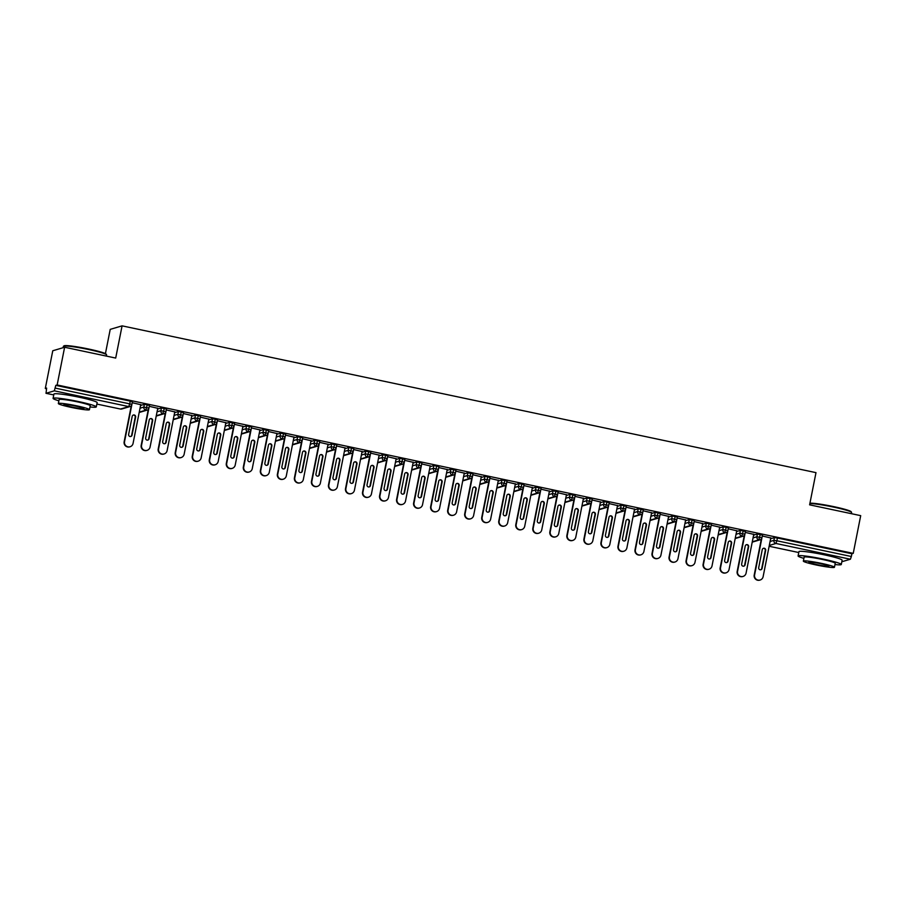 <?xml version="1.0" encoding="UTF-8"?>
<svg xmlns="http://www.w3.org/2000/svg" width="906" height="906" viewBox="0 0 906 906"><rect width="100%" height="100%" fill="white"/><g stroke="black" fill="none" stroke-linecap="round" stroke-linejoin="round"><path stroke-width="1.36" d="M65.345 394.688A13.737 1.133 11.2 0 1 78.018 396.783A13.737 1.133 11.2 0 1 86.342 398.855M810.349 552.275A13.737 1.133 11.2 0 1 823.022 554.37A13.737 1.133 11.2 0 1 831.346 556.443M45.3 388.481L46.636 388.085L46.025 393.295L54.315 390.837L55.81 385.367L57.146 384.971L64.62 347.247L52.763 350.769L45.3 388.481L46.5 388.742M130.26 406.454L131.11 406.635M147.293 410.056L148.131 410.237M164.314 413.657L165.164 413.838M181.347 417.258L182.197 417.44M198.38 420.86L199.218 421.041M215.401 424.472L216.251 424.642M232.434 428.074L233.284 428.244M249.456 431.675L250.305 431.845M266.489 435.276L267.338 435.458M283.521 438.878L284.359 439.059M300.543 442.479L301.392 442.66M317.576 446.08L318.425 446.262M334.608 449.682L335.447 449.863M351.63 453.283L352.479 453.464M368.663 456.884L369.512 457.066M385.684 460.486L386.534 460.667M402.717 464.087L403.566 464.268M419.75 467.689L420.588 467.87M436.771 471.29L437.621 471.471M453.804 474.891L454.653 475.072M470.837 478.493L471.675 478.674M487.858 482.094L488.708 482.275M504.891 485.707L505.741 485.876M521.913 489.308L522.762 489.478M538.945 492.909L539.795 493.079M555.978 496.511L556.816 496.692M573 500.112L573.849 500.293M590.033 503.713L590.882 503.895M607.065 507.315L607.903 507.496M624.087 510.916L624.936 511.097M641.12 514.517L641.969 514.699M658.141 518.119L658.99 518.3M675.174 521.72L676.023 521.901M692.207 525.321L693.045 525.503M709.228 528.923L710.077 529.104M726.261 532.524L727.11 532.705M743.282 536.125L744.132 536.307M760.315 539.727L761.165 539.908M105.424 353.623L110.226 329.365L122.084 325.854L815.989 472.638L809.613 504.835L860.7 515.65L853.237 553.362L851.9 553.759L777.439 538.005L776.895 540.769L851.357 556.51L851.9 553.759M851.357 556.51L850.394 559.229L842.036 561.675M57.146 384.971L853.237 553.362M64.62 347.247L115.696 358.063L122.084 325.854M770.938 538.017L762.286 535.99L754.596 574.914A4.405 4.337 73.5 0 0 760.1 580.033A4.405 4.337 73.5 0 0 763.112 576.714L770.813 537.79M770.632 538.73L774.437 537.598L777.439 538.005M55.81 385.367L130.271 401.12L132.423 401.754L131.846 404.472M140.577 405.458L144.382 404.325L149.445 405.367L148.878 408.074M140.724 404.699L132.231 402.706L124.541 441.641A4.405 4.337 73.5 0 0 130.045 446.76A4.405 4.337 73.5 0 0 133.057 443.442L140.758 404.518M157.599 409.059L161.415 407.927L166.478 408.968L165.911 411.675M157.757 408.3L149.264 406.318L141.562 445.242A4.405 4.337 73.5 0 0 147.078 450.361A4.405 4.337 73.5 0 0 150.079 447.043L157.791 408.119M174.631 412.66L178.448 411.528L183.51 412.57L182.933 415.276M174.779 411.902L166.285 409.92L158.595 448.844A4.405 4.337 73.5 0 0 164.111 453.963A4.405 4.337 73.5 0 0 167.112 450.644L174.813 411.72M191.664 416.262L195.47 415.129L200.532 416.171L199.966 418.889M191.812 415.514L183.318 413.521M208.686 419.863L212.502 418.731L217.565 419.772L216.987 422.49M208.833 419.116L200.351 417.122L192.65 456.046A4.405 4.337 73.5 0 0 198.165 461.165A4.405 4.337 73.5 0 0 201.166 457.847L208.878 418.923M225.719 423.464L229.535 422.332L234.586 423.374L234.02 426.092L231.902 425.48L232.446 422.728M225.866 422.717L217.372 420.724L209.682 459.648A4.405 4.337 73.5 0 0 215.198 464.767A4.405 4.337 73.5 0 0 218.199 461.448L225.9 422.524M242.74 427.066L246.557 425.933L251.619 426.975L251.053 429.693M242.899 426.318L234.405 424.325L226.715 463.249A4.405 4.337 73.5 0 0 232.219 468.368A4.405 4.337 73.5 0 0 235.22 465.05L242.933 426.126M259.773 430.667L263.589 429.535L268.652 430.577L268.074 433.295M259.92 429.92L251.426 427.926M276.806 434.268L280.611 433.147L285.673 434.178L285.107 436.896L282.978 436.284L283.533 433.532M276.953 433.521L268.459 431.528L260.769 470.452A4.405 4.337 73.5 0 0 266.273 475.582A4.405 4.337 73.5 0 0 269.286 472.252L276.987 433.328M293.827 437.881L297.644 436.749L302.706 437.779L302.14 440.497M293.986 437.122L285.492 435.129L277.791 474.053A4.405 4.337 73.5 0 0 283.306 479.183A4.405 4.337 73.5 0 0 286.307 475.854L294.02 436.93M310.86 441.482L314.676 440.35L319.739 441.381L319.161 444.099M311.007 440.724L302.513 438.731M327.893 445.084L331.698 443.951L336.76 444.982L336.194 447.7M328.04 444.325L319.546 442.332L311.857 481.256A4.405 4.337 73.5 0 0 317.36 486.386A4.405 4.337 73.5 0 0 320.373 483.057L328.074 444.133M344.914 448.685L348.731 447.553L353.793 448.583L353.215 451.301M345.061 447.926L336.579 445.933L328.878 484.857A4.405 4.337 73.5 0 0 334.393 489.987A4.405 4.337 73.5 0 0 337.394 486.658L345.107 447.734M361.947 452.287L365.764 451.154L370.814 452.185L370.248 454.903L368.13 454.302L368.674 451.539M362.094 451.528L353.6 449.535L345.911 488.459A4.405 4.337 73.5 0 0 351.426 493.589A4.405 4.337 73.5 0 0 354.427 490.271L362.128 451.347M378.968 455.888L382.785 454.755L387.847 455.786L387.281 458.504M379.127 455.129L370.633 453.136M396.001 459.489L399.818 458.357L404.88 459.387L404.303 462.105M396.149 458.73L387.655 456.737L379.965 495.673A4.405 4.337 73.5 0 0 385.48 500.792A4.405 4.337 73.5 0 0 388.481 497.473L396.194 458.549M413.034 463.091L416.839 461.958L421.902 462.989L421.335 465.707M413.181 462.332L404.688 460.339L396.998 499.274A4.405 4.337 73.5 0 0 402.502 504.393A4.405 4.337 73.5 0 0 405.514 501.075L413.215 462.151M430.056 466.692L433.872 465.559L438.934 466.601L438.368 469.308M430.214 465.933L421.72 463.94L414.019 502.875A4.405 4.337 73.5 0 0 419.535 507.994A4.405 4.337 73.5 0 0 422.536 504.676L430.248 465.752M447.088 470.293L450.905 469.161L455.967 470.203L455.39 472.909M447.236 469.535L438.742 467.553M464.121 473.895L467.926 472.762L472.989 473.804L472.422 476.511M464.268 473.136L455.775 471.154L448.085 510.078A4.405 4.337 73.5 0 0 453.589 515.197A4.405 4.337 73.5 0 0 456.601 511.879L464.302 472.955M481.143 477.496L484.959 476.363L490.021 477.405L489.444 480.123M481.29 476.749L472.807 474.755L465.106 513.679A4.405 4.337 73.5 0 0 470.622 518.798A4.405 4.337 73.5 0 0 473.623 515.48L481.335 476.556M498.175 481.097L501.992 479.965L507.043 481.007L506.477 483.725M498.323 480.35L489.829 478.357M515.197 484.699L519.013 483.566L524.076 484.608L523.509 487.326M515.355 483.951L506.862 481.958L499.172 520.882A4.405 4.337 73.5 0 0 504.676 526.001A4.405 4.337 73.5 0 0 507.677 522.683L515.389 483.759M532.23 488.3L536.046 487.168L541.109 488.209L540.531 490.927L538.413 490.316L538.957 487.564M532.377 487.553L523.883 485.559L516.194 524.483A4.405 4.337 73.5 0 0 521.709 529.602A4.405 4.337 73.5 0 0 524.71 526.284L532.422 487.36M549.263 491.901L553.068 490.769L558.13 491.811L557.564 494.529M549.41 491.154L540.916 489.161L533.226 528.085A4.405 4.337 73.5 0 0 538.73 533.204A4.405 4.337 73.5 0 0 541.743 529.885L549.444 490.961M566.284 495.503L570.101 494.382L575.163 495.412L574.597 498.13M566.443 494.755L557.949 492.762M583.317 499.115L587.133 497.983L592.196 499.013L591.618 501.731L589.5 501.12L590.044 498.368M583.464 498.357L574.97 496.363L567.281 535.287A4.405 4.337 73.5 0 0 572.796 540.418A4.405 4.337 73.5 0 0 575.797 537.088L583.498 498.164M600.35 502.717L604.155 501.584L609.217 502.615L608.651 505.333M600.497 501.958L592.003 499.965L584.313 538.889A4.405 4.337 73.5 0 0 589.817 544.019A4.405 4.337 73.5 0 0 592.83 540.689L600.531 501.765M617.371 506.318L621.188 505.186L626.25 506.216L625.672 508.934M617.518 505.559L609.036 503.566L601.335 542.49A4.405 4.337 73.5 0 0 606.85 547.62A4.405 4.337 73.5 0 0 609.851 544.291L617.564 505.367M634.404 509.919L638.22 508.787L643.271 509.818L642.705 512.536M634.551 509.161L626.057 507.167L618.368 546.091A4.405 4.337 73.5 0 0 623.883 551.222A4.405 4.337 73.5 0 0 626.884 547.892L634.585 508.968M651.425 513.521L655.242 512.388L660.304 513.419L659.738 516.137M651.584 512.762L643.09 510.769L635.4 549.693A4.405 4.337 73.5 0 0 640.904 554.823A4.405 4.337 73.5 0 0 643.906 551.494L651.618 512.581M668.458 517.122L672.275 515.99L677.337 517.02L676.759 519.738L674.642 519.138L675.185 516.375M668.605 516.363L660.112 514.37L652.422 553.306A4.405 4.337 73.5 0 0 657.937 558.424A4.405 4.337 73.5 0 0 660.938 555.106L668.651 516.182M685.491 520.724L689.296 519.591L694.358 520.622L693.792 523.34M685.638 519.965L677.144 517.972M702.512 524.325L706.329 523.192L711.391 524.223L710.825 526.941M702.671 523.566L694.177 521.573L686.476 560.508A4.405 4.337 73.5 0 0 691.991 565.627A4.405 4.337 73.5 0 0 694.993 562.309L702.705 523.385M719.545 527.926L723.362 526.794L728.424 527.836L727.846 530.542M719.692 527.167L711.199 525.174L703.509 564.11A4.405 4.337 73.5 0 0 709.024 569.228A4.405 4.337 73.5 0 0 712.025 565.91L719.726 526.986M736.578 531.528L740.383 530.395L745.445 531.437L744.879 534.144M736.725 530.769L728.231 528.787L720.542 567.711A4.405 4.337 73.5 0 0 726.046 572.83A4.405 4.337 73.5 0 0 729.058 569.512L736.759 530.588M753.599 535.129L757.416 533.996L762.478 535.038L761.901 537.745M753.747 534.37L745.264 532.388M752.286 541.799L758.832 539.863L760.327 534.393M735.253 538.198L741.799 536.261L743.294 530.791M718.22 534.597L724.766 532.66L726.272 527.19M701.199 530.995L707.745 529.059L709.239 523.589M684.166 527.394L690.712 525.457L692.218 519.976M667.133 523.793L673.679 521.845L674.642 519.138L671.731 518.742L672.275 515.99M650.112 520.191L656.657 518.243L658.152 512.773M633.079 516.59L639.625 514.642L641.131 509.172M616.057 512.989L622.603 511.041L624.098 505.571M599.025 509.387L605.57 507.439L607.065 501.969M581.992 505.786L588.538 503.838L589.5 501.12L586.578 500.735L587.133 497.983M564.97 502.184L571.516 500.237L573.011 494.767M547.937 498.583L554.483 496.635L555.99 491.165M530.905 494.982L537.451 493.034L538.413 490.316L535.503 489.931L536.046 487.168M513.883 491.369L520.429 489.433L521.924 483.963M496.85 487.768L503.396 485.831L504.902 480.361M479.829 484.166L486.375 482.23L487.87 476.76M462.796 480.565L469.342 478.628L470.848 473.159M445.763 476.964L452.309 475.027L453.815 469.557M428.742 473.362L435.288 471.426L436.783 465.956M411.709 469.761L418.255 467.824L419.761 462.354M394.676 466.16L401.222 464.223L402.728 458.742M377.655 462.558L384.201 460.61L385.696 455.14M360.622 458.957L367.168 457.009L368.13 454.302L365.209 453.906L365.764 451.154M343.601 455.356L350.146 453.408L351.641 447.938M326.568 451.754L333.114 449.806L334.62 444.336M309.535 448.153L316.081 446.205L317.587 440.735M292.513 444.552L299.059 442.604L300.554 437.134M275.481 440.95L282.026 439.002L282.978 436.284L280.067 435.899L280.611 433.147M258.448 437.349L264.994 435.401L266.5 429.931M241.426 433.748L247.972 431.8L249.467 426.33M224.394 430.135L230.939 428.198L231.902 425.48L228.98 425.095L229.535 422.332M207.372 426.533L213.918 424.597L215.413 419.127M190.339 422.932L196.885 420.996L198.391 415.526M173.306 419.331L179.852 417.394L181.359 411.924M156.285 415.729L162.831 413.793L164.326 408.323M139.252 412.128L145.798 410.192L147.304 404.722M760.1 580.033L759.715 580.146A4.405 4.337 -106.5 0 1 754.211 575.027L761.346 538.991M763.282 548.356A1.767 1.733 -106.5 0 1 765.287 550.452L761.708 568.538A1.767 1.733 -106.5 0 1 760.689 569.795M758.684 567.7L762.263 549.614A1.767 1.733 -106.5 0 1 763.464 548.289A1.767 1.733 -106.5 0 1 765.672 550.338L762.093 568.424A1.767 1.733 -106.5 0 1 760.893 569.749A1.767 1.733 -106.5 0 1 758.684 567.7M737.178 571.426L737.563 571.312A4.405 4.337 73.5 0 0 743.079 576.431L742.693 576.544A4.405 4.337 -106.5 0 1 737.178 571.426L744.313 535.389M743.079 576.431A4.405 4.337 73.5 0 0 746.08 573.113L753.792 534.189M746.25 544.755A1.767 1.733 -106.5 0 1 748.254 546.85L744.675 564.936A1.767 1.733 -106.5 0 1 743.667 566.193M737.563 571.312L745.276 532.388M741.652 564.098L745.242 546.012A1.767 1.733 -106.5 0 1 746.442 544.687A1.767 1.733 -106.5 0 1 748.639 546.737L745.06 564.823A1.767 1.733 -106.5 0 1 743.86 566.148A1.767 1.733 -106.5 0 1 741.652 564.098M726.046 572.83L725.661 572.943A4.405 4.337 -106.5 0 1 720.157 567.824L727.292 531.788M729.217 541.154A1.767 1.733 -106.5 0 1 731.233 543.249L727.643 561.335A1.767 1.733 -106.5 0 1 726.635 562.592M724.63 560.497L728.209 542.411A1.767 1.733 -106.5 0 1 729.409 541.086A1.767 1.733 -106.5 0 1 731.618 543.136L728.028 561.222A1.767 1.733 -106.5 0 1 726.827 562.547A1.767 1.733 -106.5 0 1 724.63 560.497M709.024 569.228L708.639 569.342A4.405 4.337 -106.5 0 1 703.124 564.223L710.259 528.187M712.195 537.552A1.767 1.733 -106.5 0 1 714.2 539.648L710.621 557.734A1.767 1.733 -106.5 0 1 709.602 558.991M707.597 556.896L711.176 538.81A1.767 1.733 -106.5 0 1 712.376 537.485A1.767 1.733 -106.5 0 1 714.585 539.534L711.006 557.62A1.767 1.733 -106.5 0 1 709.806 558.945A1.767 1.733 -106.5 0 1 707.597 556.896M691.991 565.627L691.606 565.74A4.405 4.337 -106.5 0 1 686.091 560.621L693.226 524.585M695.162 533.951A1.767 1.733 -106.5 0 1 697.167 536.046L693.588 554.132A1.767 1.733 -106.5 0 1 692.58 555.389M690.565 553.294L694.155 535.208A1.767 1.733 -106.5 0 1 695.355 533.883A1.767 1.733 -106.5 0 1 697.552 535.933L693.973 554.019A1.767 1.733 -106.5 0 1 692.773 555.344A1.767 1.733 -106.5 0 1 690.565 553.294M809.941 503.204A21.495 1.778 11.2 0 1 833.701 506.624A21.495 1.778 11.2 0 1 851.13 511.709L851.538 512.332A22.027 1.823 -168.8 0 0 833.69 507.111A22.027 1.823 -168.8 0 0 809.862 503.577M851.357 513.668L851.583 512.49A22.027 1.823 -168.8 0 0 851.538 512.332M834.992 564.54A22.027 1.823 -168.8 0 0 841.289 564.506A22.027 1.823 -168.8 0 0 823.384 559.127A22.027 1.823 -168.8 0 0 798.084 555.944A22.027 1.823 -168.8 0 0 803.882 558.379M841.289 564.506L842.138 560.191A22.027 1.823 -168.8 0 0 824.245 554.823A22.027 1.823 -168.8 0 0 798.933 551.641L798.084 555.944M803.35 561.108L804.132 557.145A15.855 1.314 11.2 0 1 822.354 559.432A15.855 1.314 11.2 0 1 835.241 563.306L834.449 567.269A15.855 1.314 -168.8 0 0 821.561 563.396A15.855 1.314 -168.8 0 0 803.35 561.108A15.855 1.314 -168.8 0 0 816.238 564.982A15.855 1.314 -168.8 0 0 834.449 567.269M820.621 563.679A10.215 0.849 -168.8 0 0 808.877 562.196A10.215 0.849 -168.8 0 0 817.178 564.698A10.215 0.849 -168.8 0 0 828.922 566.171A10.215 0.849 -168.8 0 0 820.621 563.679M63.488 346.217L64.1 345.798A21.495 1.778 11.2 0 1 88.697 349.036A21.495 1.778 11.2 0 1 106.127 354.121L106.546 354.733A22.027 1.823 -168.8 0 0 88.686 349.523A22.027 1.823 -168.8 0 0 63.488 346.217A22.027 1.823 -168.8 0 0 63.386 346.341L63.114 347.7M106.353 356.081L106.591 354.903A22.027 1.823 -168.8 0 0 106.546 354.733M90 406.953A22.027 1.823 -168.8 0 0 96.285 406.919A22.027 1.823 -168.8 0 0 78.392 401.539A22.027 1.823 -168.8 0 0 53.08 398.357A22.027 1.823 -168.8 0 0 58.89 400.792M96.285 406.919L97.146 402.604A22.027 1.823 -168.8 0 0 79.241 397.236A22.027 1.823 -168.8 0 0 53.941 394.053L53.08 398.357M58.346 403.521L59.128 399.557A15.855 1.314 11.2 0 1 77.35 401.845A15.855 1.314 11.2 0 1 90.238 405.718L89.456 409.682A15.855 1.314 -168.8 0 0 76.568 405.809A15.855 1.314 -168.8 0 0 58.346 403.521A15.855 1.314 -168.8 0 0 71.234 407.394A15.855 1.314 -168.8 0 0 89.456 409.682M75.617 406.092A10.215 0.849 -168.8 0 0 63.873 404.608A10.215 0.849 -168.8 0 0 72.186 407.111A10.215 0.849 -168.8 0 0 83.93 408.583A10.215 0.849 -168.8 0 0 75.617 406.092M669.07 557.02L669.455 556.907A4.405 4.337 73.5 0 0 674.959 562.026L674.574 562.139A4.405 4.337 -106.5 0 1 669.07 557.02L676.204 520.984M674.959 562.026A4.405 4.337 73.5 0 0 677.971 558.708L685.672 519.784M678.13 530.35A1.767 1.733 -106.5 0 1 680.146 532.445L676.567 550.531A1.767 1.733 -106.5 0 1 675.548 551.788M669.455 556.907L677.156 517.983M673.543 549.693L677.122 531.607A1.767 1.733 -106.5 0 1 678.322 530.282A1.767 1.733 -106.5 0 1 680.531 532.332L676.952 550.418A1.767 1.733 -106.5 0 1 675.74 551.743A1.767 1.733 -106.5 0 1 673.543 549.693M657.937 558.424L657.552 558.538A4.405 4.337 -106.5 0 1 652.037 553.419L659.172 517.383M661.108 526.748A1.767 1.733 -106.5 0 1 663.113 528.844L659.534 546.93A1.767 1.733 -106.5 0 1 658.526 548.187M656.51 546.091L660.089 528.005A1.767 1.733 -106.5 0 1 661.301 526.68A1.767 1.733 -106.5 0 1 663.498 528.73L659.919 546.805A1.767 1.733 -106.5 0 1 658.719 548.141A1.767 1.733 -106.5 0 1 656.51 546.091M640.904 554.823L640.519 554.936A4.405 4.337 -106.5 0 1 635.015 549.817L642.15 513.781M644.075 523.147A1.767 1.733 -106.5 0 1 646.091 525.242L642.501 543.328A1.767 1.733 -106.5 0 1 641.493 544.585M639.489 542.49L643.067 524.404A1.767 1.733 -106.5 0 1 644.268 523.079A1.767 1.733 -106.5 0 1 646.476 525.129L642.886 543.204A1.767 1.733 -106.5 0 1 641.686 544.54A1.767 1.733 -106.5 0 1 639.489 542.49M623.883 551.222L623.498 551.335A4.405 4.337 -106.5 0 1 617.983 546.216L625.117 510.18M627.054 519.546A1.767 1.733 -106.5 0 1 629.058 521.641L625.48 539.716A1.767 1.733 -106.5 0 1 624.461 540.984M622.456 538.889L626.035 520.803A1.767 1.733 -106.5 0 1 627.235 519.478A1.767 1.733 -106.5 0 1 629.443 521.528L625.865 539.602A1.767 1.733 -106.5 0 1 624.664 540.939A1.767 1.733 -106.5 0 1 622.456 538.889M606.85 547.62L606.465 547.734A4.405 4.337 -106.5 0 1 600.95 542.603L608.085 506.579M610.021 515.944A1.767 1.733 -106.5 0 1 612.026 518.039L608.447 536.114A1.767 1.733 -106.5 0 1 607.439 537.383M605.423 535.287L609.013 517.201A1.767 1.733 -106.5 0 1 610.214 515.876A1.767 1.733 -106.5 0 1 612.411 517.926L608.832 536.001A1.767 1.733 -106.5 0 1 607.632 537.337A1.767 1.733 -106.5 0 1 605.423 535.287M589.817 544.019L589.432 544.132A4.405 4.337 -106.5 0 1 583.928 539.002L591.063 502.977M592.988 512.343A1.767 1.733 -106.5 0 1 595.004 514.438L591.414 532.513A1.767 1.733 -106.5 0 1 590.406 533.781M588.402 531.686L591.98 513.6A1.767 1.733 -106.5 0 1 593.181 512.275A1.767 1.733 -106.5 0 1 595.389 514.314L591.799 532.4A1.767 1.733 -106.5 0 1 590.599 533.736A1.767 1.733 -106.5 0 1 588.402 531.686M572.796 540.418L572.411 540.531A4.405 4.337 -106.5 0 1 566.896 535.401L574.03 499.376M575.967 508.73A1.767 1.733 -106.5 0 1 577.971 510.825L574.393 528.911A1.767 1.733 -106.5 0 1 573.373 530.18M571.369 528.085L574.948 509.999A1.767 1.733 -106.5 0 1 576.148 508.662A1.767 1.733 -106.5 0 1 578.356 510.712L574.778 528.798A1.767 1.733 -106.5 0 1 573.577 530.135A1.767 1.733 -106.5 0 1 571.369 528.085M549.863 531.799L550.248 531.686A4.405 4.337 73.5 0 0 555.763 536.816L555.378 536.93A4.405 4.337 -106.5 0 1 549.863 531.799L556.997 495.775M555.763 536.816A4.405 4.337 73.5 0 0 558.764 533.487L566.476 494.563M558.934 505.129A1.767 1.733 -106.5 0 1 560.939 507.224L557.36 525.31A1.767 1.733 -106.5 0 1 556.352 526.579M550.248 531.686L557.96 492.762M554.347 524.483L557.926 506.397A1.767 1.733 -106.5 0 1 559.127 505.061A1.767 1.733 -106.5 0 1 561.324 507.111L557.745 525.197A1.767 1.733 -106.5 0 1 556.544 526.522A1.767 1.733 -106.5 0 1 554.347 524.483M538.73 533.204L538.345 533.328A4.405 4.337 -106.5 0 1 532.841 528.198L539.976 492.173M541.901 501.528A1.767 1.733 -106.5 0 1 543.917 503.623L540.338 521.709A1.767 1.733 -106.5 0 1 539.319 522.966M537.315 520.871L540.893 502.796A1.767 1.733 -106.5 0 1 542.094 501.46A1.767 1.733 -106.5 0 1 544.302 503.51L540.723 521.596A1.767 1.733 -106.5 0 1 539.523 522.921A1.767 1.733 -106.5 0 1 537.315 520.871M521.709 529.602L521.324 529.716A4.405 4.337 -106.5 0 1 515.808 524.597L522.943 488.572M524.88 497.926A1.767 1.733 -106.5 0 1 526.884 500.021L523.306 518.107A1.767 1.733 -106.5 0 1 522.298 519.365M520.282 517.269L523.861 499.195A1.767 1.733 -106.5 0 1 525.072 497.858A1.767 1.733 -106.5 0 1 527.269 499.908L523.691 517.994A1.767 1.733 -106.5 0 1 522.49 519.319A1.767 1.733 -106.5 0 1 520.282 517.269M504.676 526.001L504.291 526.114A4.405 4.337 -106.5 0 1 498.787 520.995L505.922 484.97M507.847 494.325A1.767 1.733 -106.5 0 1 509.863 496.42L506.273 514.506A1.767 1.733 -106.5 0 1 505.265 515.763M503.26 513.668L506.839 495.593A1.767 1.733 -106.5 0 1 508.04 494.257A1.767 1.733 -106.5 0 1 510.248 496.307L506.658 514.393A1.767 1.733 -106.5 0 1 505.457 515.718A1.767 1.733 -106.5 0 1 503.26 513.668M481.754 517.394L482.139 517.281A4.405 4.337 73.5 0 0 487.655 522.4L487.269 522.513A4.405 4.337 -106.5 0 1 481.754 517.394L488.889 481.369M487.655 522.4A4.405 4.337 73.5 0 0 490.656 519.081L498.357 480.157M490.825 490.724A1.767 1.733 -106.5 0 1 492.83 492.819L489.251 510.905A1.767 1.733 -106.5 0 1 488.232 512.162M482.139 517.281L489.84 478.357M486.228 510.067L489.806 491.981A1.767 1.733 -106.5 0 1 491.007 490.656A1.767 1.733 -106.5 0 1 493.215 492.705L489.636 510.791A1.767 1.733 -106.5 0 1 488.436 512.116A1.767 1.733 -106.5 0 1 486.228 510.067M470.622 518.798L470.237 518.912A4.405 4.337 -106.5 0 1 464.721 513.793L471.856 477.756M473.793 487.122A1.767 1.733 -106.5 0 1 475.797 489.217L472.219 507.303A1.767 1.733 -106.5 0 1 471.211 508.56M469.195 506.465L472.785 488.379A1.767 1.733 -106.5 0 1 473.985 487.054A1.767 1.733 -106.5 0 1 476.182 489.104L472.604 507.19A1.767 1.733 -106.5 0 1 471.403 508.515A1.767 1.733 -106.5 0 1 469.195 506.465M453.589 515.197L453.204 515.31A4.405 4.337 -106.5 0 1 447.7 510.191L454.835 474.155M456.76 483.521A1.767 1.733 -106.5 0 1 458.776 485.616L455.186 503.702A1.767 1.733 -106.5 0 1 454.178 504.959M452.173 502.864L455.752 484.778A1.767 1.733 -106.5 0 1 456.952 483.453A1.767 1.733 -106.5 0 1 459.161 485.503L455.571 503.589A1.767 1.733 -106.5 0 1 454.37 504.914A1.767 1.733 -106.5 0 1 452.173 502.864M430.667 506.59L431.052 506.477A4.405 4.337 73.5 0 0 436.567 511.596L436.182 511.709A4.405 4.337 -106.5 0 1 430.667 506.59L437.802 470.554M436.567 511.596A4.405 4.337 73.5 0 0 439.569 508.277L447.27 469.353M439.738 479.92A1.767 1.733 -106.5 0 1 441.743 482.015L438.164 500.101A1.767 1.733 -106.5 0 1 437.145 501.358M431.052 506.477L438.764 467.553M435.14 499.263L438.719 481.177A1.767 1.733 -106.5 0 1 439.92 479.852A1.767 1.733 -106.5 0 1 442.128 481.901L438.549 499.987A1.767 1.733 -106.5 0 1 437.349 501.312A1.767 1.733 -106.5 0 1 435.14 499.263M419.535 507.994L419.15 508.107A4.405 4.337 -106.5 0 1 413.634 502.989L420.769 466.952M422.706 476.318A1.767 1.733 -106.5 0 1 424.71 478.413L421.131 496.499A1.767 1.733 -106.5 0 1 420.124 497.756M418.119 495.661L421.698 477.575A1.767 1.733 -106.5 0 1 422.898 476.25A1.767 1.733 -106.5 0 1 425.095 478.3L421.517 496.386A1.767 1.733 -106.5 0 1 420.316 497.711A1.767 1.733 -106.5 0 1 418.119 495.661M402.502 504.393L402.117 504.506A4.405 4.337 -106.5 0 1 396.613 499.387L403.748 463.351M405.673 472.717A1.767 1.733 -106.5 0 1 407.689 474.812L404.11 492.898A1.767 1.733 -106.5 0 1 403.091 494.155M401.086 492.06L404.665 473.974A1.767 1.733 -106.5 0 1 405.865 472.649A1.767 1.733 -106.5 0 1 408.074 474.699L404.495 492.785A1.767 1.733 -106.5 0 1 403.295 494.11A1.767 1.733 -106.5 0 1 401.086 492.06M385.48 500.792L385.095 500.905A4.405 4.337 -106.5 0 1 379.58 495.786L386.715 459.75M388.651 469.115A1.767 1.733 -106.5 0 1 390.656 471.211L387.077 489.297A1.767 1.733 -106.5 0 1 386.069 490.554M384.053 488.459L387.632 470.373A1.767 1.733 -106.5 0 1 388.844 469.048A1.767 1.733 -106.5 0 1 391.041 471.097L387.462 489.183A1.767 1.733 -106.5 0 1 386.262 490.508A1.767 1.733 -106.5 0 1 384.053 488.459M362.559 492.185L362.944 492.071A4.405 4.337 73.5 0 0 368.448 497.19L368.062 497.303A4.405 4.337 -106.5 0 1 362.559 492.185L369.693 456.148M368.448 497.19A4.405 4.337 73.5 0 0 371.449 493.872L379.161 454.948M371.619 465.514A1.767 1.733 -106.5 0 1 373.634 467.609L370.044 485.695A1.767 1.733 -106.5 0 1 369.036 486.952M362.944 492.071L370.645 453.147M367.032 484.857L370.611 466.771A1.767 1.733 -106.5 0 1 371.811 465.446A1.767 1.733 -106.5 0 1 374.019 467.496L370.429 485.582A1.767 1.733 -106.5 0 1 369.229 486.907A1.767 1.733 -106.5 0 1 367.032 484.857M351.426 493.589L351.041 493.702A4.405 4.337 -106.5 0 1 345.526 488.583L352.661 452.547M354.597 461.913A1.767 1.733 -106.5 0 1 356.602 464.008L353.023 482.094A1.767 1.733 -106.5 0 1 352.004 483.351M349.999 481.256L353.578 463.17A1.767 1.733 -106.5 0 1 354.778 461.845A1.767 1.733 -106.5 0 1 356.987 463.895L353.408 481.969A1.767 1.733 -106.5 0 1 352.208 483.306A1.767 1.733 -106.5 0 1 349.999 481.256M334.393 489.987L334.008 490.101A4.405 4.337 -106.5 0 1 328.493 484.982L335.628 448.946M337.564 458.311A1.767 1.733 -106.5 0 1 339.569 460.407L335.99 478.481A1.767 1.733 -106.5 0 1 334.982 479.75M332.966 477.655L336.556 459.569A1.767 1.733 -106.5 0 1 337.757 458.243A1.767 1.733 -106.5 0 1 339.954 460.293L336.375 478.368A1.767 1.733 -106.5 0 1 335.175 479.704A1.767 1.733 -106.5 0 1 332.966 477.655M317.36 486.386L316.975 486.499A4.405 4.337 -106.5 0 1 311.471 481.369L318.606 445.344M320.531 454.71A1.767 1.733 -106.5 0 1 322.547 456.805L318.957 474.88A1.767 1.733 -106.5 0 1 317.949 476.148M315.945 474.053L319.524 455.967A1.767 1.733 -106.5 0 1 320.724 454.642A1.767 1.733 -106.5 0 1 322.932 456.692L319.342 474.767A1.767 1.733 -106.5 0 1 318.142 476.103A1.767 1.733 -106.5 0 1 315.945 474.053M294.439 477.768L294.824 477.655A4.405 4.337 73.5 0 0 300.339 482.785L299.954 482.898A4.405 4.337 -106.5 0 1 294.439 477.768L301.573 441.743M300.339 482.785A4.405 4.337 73.5 0 0 303.34 479.455L311.041 440.531M303.51 451.109A1.767 1.733 -106.5 0 1 305.515 453.204L301.936 471.279A1.767 1.733 -106.5 0 1 300.917 472.547M294.824 477.655L302.536 438.731M298.912 470.452L302.491 452.366A1.767 1.733 -106.5 0 1 303.691 451.041A1.767 1.733 -106.5 0 1 305.9 453.079L302.321 471.165A1.767 1.733 -106.5 0 1 301.12 472.502A1.767 1.733 -106.5 0 1 298.912 470.452M283.306 479.183L282.921 479.297A4.405 4.337 -106.5 0 1 277.406 474.166L284.541 438.142M286.477 447.507A1.767 1.733 -106.5 0 1 288.482 449.591L284.903 467.677A1.767 1.733 -106.5 0 1 283.895 468.946M281.891 466.85L285.469 448.764A1.767 1.733 -106.5 0 1 286.67 447.428A1.767 1.733 -106.5 0 1 288.867 449.478L285.288 467.564A1.767 1.733 -106.5 0 1 284.088 468.9A1.767 1.733 -106.5 0 1 281.891 466.85M266.273 475.582L265.888 475.695A4.405 4.337 -106.5 0 1 260.384 470.565L267.519 434.54M269.444 443.895A1.767 1.733 -106.5 0 1 271.46 445.99L267.882 464.076A1.767 1.733 -106.5 0 1 266.862 465.344M264.858 463.249L268.436 445.163A1.767 1.733 -106.5 0 1 269.637 443.827A1.767 1.733 -106.5 0 1 271.845 445.877L268.267 463.963A1.767 1.733 -106.5 0 1 267.066 465.288A1.767 1.733 -106.5 0 1 264.858 463.249M243.352 466.964L243.737 466.85A4.405 4.337 73.5 0 0 249.252 471.969L248.867 472.094A4.405 4.337 -106.5 0 1 243.352 466.964L250.486 430.939M249.252 471.969A4.405 4.337 73.5 0 0 252.253 468.651L259.965 429.727M252.423 440.293A1.767 1.733 -106.5 0 1 254.427 442.388L250.849 460.475A1.767 1.733 -106.5 0 1 249.841 461.732M243.737 466.85L251.449 427.926M247.825 459.636L251.404 441.562A1.767 1.733 -106.5 0 1 252.615 440.225A1.767 1.733 -106.5 0 1 254.812 442.275L251.234 460.361A1.767 1.733 -106.5 0 1 250.033 461.686A1.767 1.733 -106.5 0 1 247.825 459.636M232.219 468.368L231.834 468.493A4.405 4.337 -106.5 0 1 226.33 463.362L233.465 427.338M235.39 436.692A1.767 1.733 -106.5 0 1 237.406 438.787L233.816 456.873A1.767 1.733 -106.5 0 1 232.808 458.13M230.804 456.035L234.382 437.96A1.767 1.733 -106.5 0 1 235.583 436.624A1.767 1.733 -106.5 0 1 237.791 438.674L234.201 456.76A1.767 1.733 -106.5 0 1 233.001 458.085A1.767 1.733 -106.5 0 1 230.804 456.035M215.198 464.767L214.813 464.88A4.405 4.337 -106.5 0 1 209.297 459.761L216.432 423.736M218.369 433.091A1.767 1.733 -106.5 0 1 220.373 435.186L216.794 453.272A1.767 1.733 -106.5 0 1 215.775 454.529M213.771 452.434L217.349 434.359A1.767 1.733 -106.5 0 1 218.55 433.023A1.767 1.733 -106.5 0 1 220.758 435.073L217.18 453.159A1.767 1.733 -106.5 0 1 215.979 454.484A1.767 1.733 -106.5 0 1 213.771 452.434M198.165 461.165L197.78 461.279A4.405 4.337 -106.5 0 1 192.265 456.16L199.399 420.135M201.336 429.489A1.767 1.733 -106.5 0 1 203.34 431.584L199.762 449.67A1.767 1.733 -106.5 0 1 198.754 450.928M196.738 448.832L200.328 430.746A1.767 1.733 -106.5 0 1 201.528 429.421A1.767 1.733 -106.5 0 1 203.725 431.471L200.147 449.557A1.767 1.733 -106.5 0 1 198.946 450.882A1.767 1.733 -106.5 0 1 196.738 448.832M175.243 452.558L175.628 452.445A4.405 4.337 73.5 0 0 181.132 457.564L180.747 457.677A4.405 4.337 -106.5 0 1 175.243 452.558L182.378 416.522M181.132 457.564A4.405 4.337 73.5 0 0 184.144 454.246L191.846 415.322M184.303 425.888A1.767 1.733 -106.5 0 1 186.319 427.983L182.74 446.069A1.767 1.733 -106.5 0 1 181.721 447.326M175.628 452.445L183.329 413.521M179.716 445.231L183.295 427.145A1.767 1.733 -106.5 0 1 184.496 425.82A1.767 1.733 -106.5 0 1 186.704 427.87L183.114 445.956A1.767 1.733 -106.5 0 1 181.913 447.281A1.767 1.733 -106.5 0 1 179.716 445.231M164.111 453.963L163.726 454.076A4.405 4.337 -106.5 0 1 158.21 448.957L165.345 412.921M167.282 422.287A1.767 1.733 -106.5 0 1 169.286 424.382L165.707 442.468A1.767 1.733 -106.5 0 1 164.688 443.725M162.684 441.63L166.262 423.544A1.767 1.733 -106.5 0 1 167.463 422.219A1.767 1.733 -106.5 0 1 169.671 424.268L166.092 442.355A1.767 1.733 -106.5 0 1 164.892 443.68A1.767 1.733 -106.5 0 1 162.684 441.63M147.078 450.361L146.693 450.475A4.405 4.337 -106.5 0 1 141.177 445.356L148.312 409.319M150.249 418.685A1.767 1.733 -106.5 0 1 152.253 420.78L148.675 438.866A1.767 1.733 -106.5 0 1 147.667 440.123M145.662 438.028L149.241 419.942A1.767 1.733 -106.5 0 1 150.441 418.617A1.767 1.733 -106.5 0 1 152.638 420.667L149.06 438.753A1.767 1.733 -106.5 0 1 147.859 440.078A1.767 1.733 -106.5 0 1 145.662 438.028M130.045 446.76L129.66 446.873A4.405 4.337 -106.5 0 1 124.156 441.754L131.291 405.718M133.216 415.084A1.767 1.733 -106.5 0 1 135.232 417.179L131.653 435.265A1.767 1.733 -106.5 0 1 130.634 436.522M128.629 434.427L132.208 416.341A1.767 1.733 -106.5 0 1 133.409 415.016A1.767 1.733 -106.5 0 1 135.617 417.066L132.038 435.152A1.767 1.733 -106.5 0 1 130.838 436.477A1.767 1.733 -106.5 0 1 128.629 434.427M850.394 559.229L775.944 543.475L769.296 545.446M769.137 546.261L798.764 552.524L769.137 546.261M770.089 541.494L773.894 540.361L776.895 540.769L775.944 543.475A2.639 2.605 -106.5 0 1 773.894 540.361L774.437 537.598M46.025 393.295L53.76 394.937L45.98 393.295M120.407 409.036L96.851 404.065L120.475 409.048L128.765 406.59L54.315 390.837M55.266 388.119L129.728 403.872L130.271 401.12M121.744 409.002A2.639 2.639 0 0 1 120.441 409.048L120.475 409.048A2.639 2.605 -106.5 0 0 121.744 409.002L130.034 406.534A2.639 2.605 -106.5 0 1 128.765 406.59L129.728 403.872L131.88 404.518L132.423 401.754M753.056 537.892L756.872 536.76A2.639 2.605 -106.5 0 0 760.089 539.806A2.639 2.605 -106.5 0 0 761.889 537.813L756.872 536.76L757.416 533.996M736.023 534.291L739.84 533.158L740.383 530.395M719.002 530.678L722.807 529.557L723.362 526.794M701.969 527.077L705.785 525.944L706.329 523.192M684.936 523.475L688.753 522.343L689.296 519.591M667.915 519.874L671.731 518.742A2.639 2.605 -106.5 0 0 674.947 521.799A2.639 2.639 0 0 0 676.782 519.784L677.337 517.02M650.882 516.273L654.698 515.14L655.242 512.388M633.86 512.671L637.665 511.539L638.22 508.787M616.827 509.07L620.644 507.938L621.188 505.186M599.795 505.469L603.611 504.336L604.155 501.584M582.773 501.867L586.578 500.735A2.639 2.605 -106.5 0 0 589.806 503.793A2.639 2.639 0 0 0 591.641 501.765L592.196 499.013M565.74 498.266L569.557 497.134L570.101 494.382M548.708 494.665L552.524 493.532L553.068 490.769M531.686 491.063L535.503 489.931A2.639 2.605 -106.5 0 0 538.719 492.989A2.639 2.639 0 0 0 540.554 490.961L541.109 488.209M514.653 487.462L518.47 486.329L519.013 483.566M497.632 483.861L501.437 482.728L501.992 479.965M480.599 480.259L484.416 479.127L484.959 476.363M463.566 476.658L467.383 475.525L467.926 472.762M446.545 473.057L450.35 471.924L450.905 469.161M429.512 469.444L433.328 468.323L433.872 465.559M412.49 465.843L416.296 464.71L416.839 461.958M395.458 462.241L399.274 461.109L399.818 458.357M378.425 458.64L382.241 457.507L382.785 454.755M361.403 455.039L365.209 453.906A2.639 2.605 -106.5 0 0 368.436 456.964A2.639 2.639 0 0 0 370.271 454.948L370.814 452.185M344.371 451.437L348.187 450.305L348.731 447.553M327.338 447.836L331.154 446.703L331.698 443.951M310.316 444.234L314.122 443.102L314.676 440.35M293.284 440.633L297.1 439.501L297.644 436.749M276.262 437.032L280.067 435.899A2.639 2.605 -106.5 0 0 283.295 438.957A2.639 2.639 0 0 0 285.13 436.93L285.673 434.178M259.229 433.43L263.046 432.298L263.589 429.535M242.196 429.829L246.013 428.697L246.557 425.933M225.175 426.228L228.98 425.095A2.639 2.605 -106.5 0 0 232.208 428.153A2.639 2.639 0 0 0 234.042 426.126L234.586 423.374M208.142 422.626L211.959 421.494L212.502 418.731M191.109 419.025L194.926 417.893L195.47 415.129M174.088 415.424L177.893 414.291L178.448 411.528M157.055 411.822L160.872 410.69L161.415 407.927M140.034 408.21L143.839 407.088L144.382 404.325M739.84 533.158A2.639 2.605 -106.5 0 0 743.056 536.205A2.639 2.605 -106.5 0 0 744.868 534.212L739.84 533.147M718.152 534.948L726.034 532.603A2.639 2.605 -106.5 0 0 727.835 530.61L722.807 529.546A2.639 2.605 -106.5 0 0 726.034 532.603A2.639 2.639 0 0 0 727.869 530.588L728.424 527.836M701.131 531.346L709.002 529.002A2.639 2.605 -106.5 0 0 710.802 527.009L705.785 525.944A2.639 2.605 -106.5 0 0 709.002 529.002A2.639 2.639 0 0 0 710.848 526.986L711.391 524.223M684.098 527.745L691.98 525.401A2.639 2.605 -106.5 0 0 693.781 523.408L688.753 522.343A2.639 2.605 -106.5 0 0 691.98 525.401A2.639 2.639 0 0 0 693.815 523.385L694.358 520.622M667.065 524.132L674.947 521.799A2.639 2.605 -106.5 0 0 676.748 519.806L676.782 519.784M660.304 513.419L659.761 516.182L654.698 515.14A2.639 2.605 -106.5 0 0 657.915 518.198A2.639 2.639 0 0 0 659.761 516.182A2.639 2.605 -106.5 0 1 657.915 518.198L650.044 520.531M633.011 516.93L640.893 514.597A2.639 2.605 -106.5 0 0 642.694 512.603L637.665 511.539A2.639 2.605 -106.5 0 0 640.893 514.597A2.639 2.639 0 0 0 642.728 512.581L643.271 509.818M615.978 513.328L623.86 510.995A2.639 2.605 -106.5 0 0 625.661 509.002L620.644 507.938A2.639 2.605 -106.5 0 0 623.86 510.995A2.639 2.639 0 0 0 625.706 508.968L626.25 506.216M609.217 502.615L608.673 505.367L603.611 504.336A2.639 2.605 -106.5 0 0 606.827 507.394A2.639 2.639 0 0 0 608.673 505.367A2.639 2.605 -106.5 0 1 606.827 507.394L598.957 509.727M581.924 506.126L589.806 503.793A2.639 2.605 -106.5 0 0 591.607 501.799L591.641 501.765M564.902 502.524L572.773 500.191A2.639 2.605 -106.5 0 0 574.574 498.198L569.557 497.134A2.639 2.605 -106.5 0 0 572.773 500.191A2.639 2.639 0 0 0 574.619 498.164L575.163 495.412M547.87 498.923L555.752 496.59A2.639 2.605 -106.5 0 0 557.552 494.597L552.524 493.532A2.639 2.605 -106.5 0 0 555.752 496.59A2.639 2.639 0 0 0 557.586 494.563L558.13 491.811M530.837 495.322L538.719 492.989A2.639 2.605 -106.5 0 0 540.52 490.995L540.554 490.961M513.815 491.72L521.686 489.387A2.639 2.605 -106.5 0 0 523.498 487.394L518.47 486.329A2.639 2.605 -106.5 0 0 521.686 489.387A2.639 2.639 0 0 0 523.532 487.36L524.076 484.608M496.782 488.119L504.665 485.775A2.639 2.605 -106.5 0 0 506.465 483.781L501.437 482.728A2.639 2.605 -106.5 0 0 504.665 485.775A2.639 2.639 0 0 0 506.499 483.759L507.043 481.007M479.761 484.517L487.632 482.173A2.639 2.605 -106.5 0 0 489.433 480.18L484.416 479.127A2.639 2.605 -106.5 0 0 487.632 482.173A2.639 2.639 0 0 0 489.478 480.157L490.021 477.405M472.989 473.804L472.445 476.556L467.383 475.525A2.639 2.605 -106.5 0 0 470.599 478.572A2.639 2.639 0 0 0 472.445 476.556A2.639 2.605 -106.5 0 1 470.599 478.572L462.728 480.916M445.695 477.315L453.578 474.971A2.639 2.605 -106.5 0 0 455.378 472.977L450.35 471.913A2.639 2.605 -106.5 0 0 453.578 474.971A2.639 2.639 0 0 0 455.412 472.955L455.967 470.203M433.328 468.323A2.639 2.605 -106.5 0 0 436.545 471.369A2.639 2.605 -106.5 0 0 438.345 469.376L433.328 468.311M411.641 470.112L419.523 467.768A2.639 2.605 -106.5 0 0 421.324 465.775L416.296 464.71A2.639 2.605 -106.5 0 0 419.523 467.768A2.639 2.639 0 0 0 421.358 465.752L421.902 462.989M394.608 466.511L402.49 464.166A2.639 2.605 -106.5 0 0 404.291 462.173L399.274 461.109A2.639 2.605 -106.5 0 0 402.49 464.166A2.639 2.639 0 0 0 404.336 462.151L404.88 459.387M377.587 462.898L385.458 460.565A2.639 2.605 -106.5 0 0 387.27 458.572L382.241 457.507A2.639 2.605 -106.5 0 0 385.458 460.565A2.639 2.639 0 0 0 387.304 458.549L387.847 455.786M360.554 459.297L368.436 456.964A2.639 2.605 -106.5 0 0 370.237 454.971L370.271 454.948M353.793 448.583L353.249 451.347L348.187 450.305A2.639 2.605 -106.5 0 0 351.403 453.362A2.639 2.639 0 0 0 353.249 451.347A2.639 2.605 -106.5 0 1 351.403 453.362L343.533 455.695M326.5 452.094L334.371 449.761A2.639 2.605 -106.5 0 0 336.183 447.768L331.154 446.703A2.639 2.605 -106.5 0 0 334.371 449.761A2.639 2.639 0 0 0 336.217 447.745L336.76 444.982M309.467 448.493L317.349 446.16A2.639 2.605 -106.5 0 0 319.15 444.166L314.122 443.102A2.639 2.605 -106.5 0 0 317.349 446.16A2.639 2.639 0 0 0 319.184 444.133L319.739 441.381M292.445 444.891L300.316 442.558A2.639 2.605 -106.5 0 0 302.117 440.565L297.1 439.501A2.639 2.605 -106.5 0 0 300.316 442.558A2.639 2.639 0 0 0 302.162 440.531L302.706 437.779M275.413 441.29L283.295 438.957A2.639 2.605 -106.5 0 0 285.096 436.964L285.13 436.93M258.38 437.689L266.262 435.356A2.639 2.605 -106.5 0 0 268.063 433.362L263.046 432.298A2.639 2.605 -106.5 0 0 266.262 435.356A2.639 2.639 0 0 0 268.108 433.328L268.652 430.577M241.358 434.087L249.229 431.754A2.639 2.605 -106.5 0 0 251.041 429.761L246.013 428.697A2.639 2.605 -106.5 0 0 249.229 431.754A2.639 2.639 0 0 0 251.075 429.727L251.619 426.975M224.326 430.486L232.208 428.153A2.639 2.605 -106.5 0 0 234.008 426.16L234.042 426.126M207.304 426.885L215.175 424.54A2.639 2.605 -106.5 0 0 216.976 422.547L211.959 421.494A2.639 2.605 -106.5 0 0 215.175 424.54A2.639 2.639 0 0 0 217.021 422.524L217.565 419.772M190.271 423.283L198.154 420.939A2.639 2.605 -106.5 0 0 199.954 418.946L194.926 417.893A2.639 2.605 -106.5 0 0 198.154 420.939A2.639 2.639 0 0 0 199.988 418.923L200.532 416.171M173.239 419.682L181.121 417.338A2.639 2.605 -106.5 0 0 182.921 415.344L177.893 414.291A2.639 2.605 -106.5 0 0 181.121 417.338A2.639 2.639 0 0 0 182.955 415.322L183.51 412.57M166.478 408.968L165.934 411.72L160.872 410.678A2.639 2.605 -106.5 0 0 164.088 413.736A2.639 2.639 0 0 0 165.934 411.72A2.639 2.605 -106.5 0 1 164.088 413.736L156.217 416.08M139.184 412.479L147.066 410.135A2.639 2.605 -106.5 0 0 148.867 408.142L143.839 407.077A2.639 2.605 -106.5 0 0 147.066 410.135A2.639 2.639 0 0 0 148.901 408.119L149.445 405.367M131.834 404.54L131.88 404.518A2.639 2.639 0 0 1 130.034 406.534A2.639 2.605 -106.5 0 0 131.834 404.54M752.207 542.15L760.089 539.806A2.639 2.639 0 0 0 761.935 537.79L762.478 535.038M735.185 538.549L743.056 536.205A2.639 2.639 0 0 0 744.902 534.189L745.445 531.437M428.674 473.713L436.545 471.369A2.639 2.639 0 0 0 438.391 469.353L438.934 466.601"/></g></svg>
